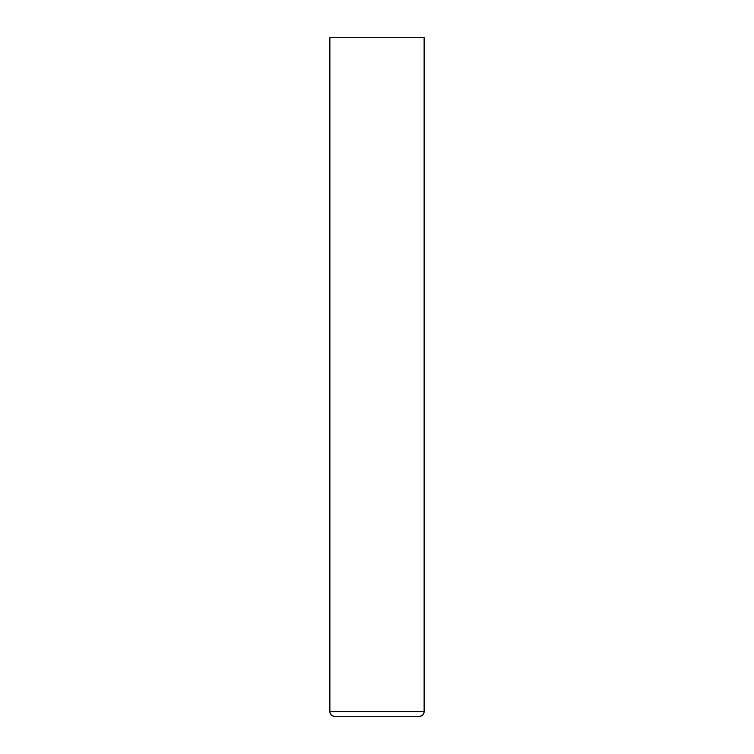 <?xml version="1.0" encoding="UTF-8"?>
<svg xmlns="http://www.w3.org/2000/svg" width="754" height="754" viewBox="0 0 754 754"><rect width="100%" height="100%" fill="white"/><g stroke="black" fill="none" stroke-linecap="round" stroke-linejoin="round"><path stroke-width="1.13" d="M329.875 37.7L329.875 711.587L424.125 711.587L329.875 711.587C330.158 714.453 331.722 716.017 334.587 716.3A4.713 4.713 0 0 1 329.875 711.587L329.875 37.7L424.125 37.7L424.125 711.587L424.125 37.7L329.875 37.7L329.875 711.587A4.713 4.713 0 0 0 334.587 716.3L419.413 716.3A4.713 4.713 0 0 0 424.125 711.587L424.125 37.7M334.587 716.3L419.413 716.3A4.713 4.713 0 0 0 424.125 711.587C423.842 714.453 422.278 716.017 419.413 716.3"/></g></svg>
